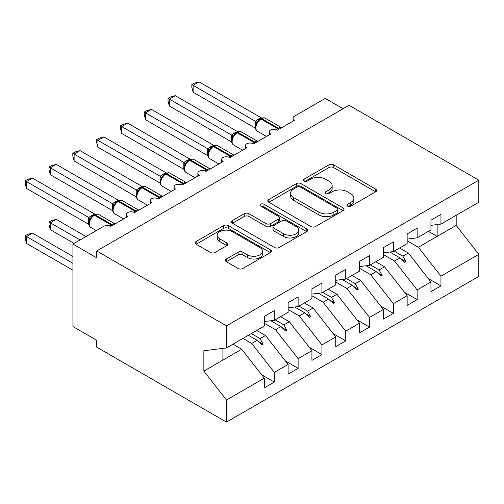 <?xml version="1.0" encoding="UTF-8"?>
<svg xmlns="http://www.w3.org/2000/svg" width="504" height="504" viewBox="0 0 504 504"><rect width="100%" height="100%" fill="white"/><g stroke="black" fill="none" stroke-linecap="round" stroke-linejoin="round"><path stroke-width="0.76" d="M347.584 206.136A2.312 1.336 0 0 0 350.853 206.136L375.682 191.803A3.308 1.909 0 0 0 376.652 190.455A3.308 1.909 0 0 0 375.682 189.107L333.623 164.821A3.308 1.909 0 0 0 328.948 164.821L304.12 179.153A2.312 1.336 0 0 0 303.446 180.098A2.312 1.336 0 0 0 304.12 181.043A2.312 1.336 0 0 0 307.396 181.043L310.609 179.191A10.571 6.105 0 0 1 325.559 179.191L329.068 181.213A10.571 6.105 0 0 1 332.161 185.529A10.571 6.105 0 0 1 329.068 189.844L325.855 191.703A2.312 1.336 0 0 0 325.174 192.648A2.312 1.336 0 0 0 325.855 193.586A2.312 1.336 0 0 0 329.125 193.586L332.338 191.734A10.571 6.105 0 0 1 347.294 191.734L350.797 193.757A10.571 6.105 0 0 1 353.896 198.072A10.571 6.105 0 0 1 350.797 202.394L347.584 204.246A2.312 1.336 0 0 0 346.903 205.191A2.312 1.336 0 0 0 347.584 206.136L347.584 204.246M226.372 258.987A3.308 1.909 0 0 0 225.401 260.335A3.308 1.909 0 0 0 226.372 261.683L238.172 268.493A3.308 1.909 0 0 0 242.846 268.493L270.415 252.573A3.308 1.909 0 0 0 271.385 251.225A3.308 1.909 0 0 0 270.415 249.877L228.356 225.597A3.308 1.909 0 0 0 223.688 225.597L196.113 241.517A3.308 1.909 0 0 0 195.143 242.865A3.308 1.909 0 0 0 196.113 244.213L210.363 252.441A3.308 1.909 0 0 0 215.038 252.441L226.838 245.631A3.308 1.909 0 0 0 227.808 244.276A3.308 1.909 0 0 0 226.838 242.928L219.769 238.852A8.839 5.103 0 0 1 217.18 235.242A8.839 5.103 0 0 1 222.636 230.523A8.839 5.103 0 0 1 232.275 231.632L259.963 247.615A8.839 5.103 0 0 1 262.553 251.225A8.839 5.103 0 0 1 257.09 255.944A8.839 5.103 0 0 1 247.458 254.835L242.846 252.17A3.308 1.909 0 0 0 238.172 252.17L226.372 258.987L226.372 261.683M430.951 225.345L440.95 224.097L478.8 202.249L478.8 180.186L349.064 105.286L96.73 250.967L96.73 257.84L72.929 244.1L103.635 226.365A5.053 2.917 180 0 1 110.779 226.365L127.915 216.474A5.053 2.917 0 0 1 126.435 214.408A5.053 2.917 0 0 1 127.688 212.493A5.053 2.917 180 0 1 134.581 212.625L151.723 202.728A5.053 2.917 0 0 1 150.242 200.668A5.053 2.917 0 0 1 151.49 198.746A5.053 2.917 180 0 1 158.388 198.878L175.524 188.987A5.053 2.917 0 0 1 174.05 186.921A5.053 2.917 0 0 1 175.298 185.006A5.053 2.917 180 0 1 182.19 185.138L199.332 175.241A5.053 2.917 0 0 1 197.852 173.181A5.053 2.917 0 0 1 199.099 171.259A5.053 2.917 180 0 1 205.997 171.392L223.133 161.501A5.053 2.917 0 0 1 221.659 159.434A5.053 2.917 0 0 1 222.907 157.519A5.053 2.917 180 0 1 229.799 157.651L246.941 147.754A5.053 2.917 0 0 1 245.461 145.694A5.053 2.917 0 0 1 246.708 143.772A5.053 2.917 180 0 1 253.607 143.905L270.749 134.014A5.053 2.917 0 0 1 269.268 131.947A5.053 2.917 0 0 1 270.516 130.032A5.053 2.917 180 0 1 277.408 130.164L294.55 120.267A5.053 2.917 0 0 1 293.07 118.207A5.053 2.917 0 0 1 294.55 116.147L325.256 98.412L343.111 108.719M478.8 180.186L226.466 325.874L96.73 250.967M310.842 226.542A3.308 1.909 0 0 0 315.51 226.542L343.085 210.622A3.308 1.909 0 0 0 344.056 209.273A3.308 1.909 0 0 0 343.085 207.925L301.027 183.639A3.308 1.909 0 0 0 296.352 183.639L268.783 199.559A3.308 1.909 0 0 0 267.813 200.907A3.308 1.909 0 0 0 268.783 202.255L310.842 226.542M261.645 206.634A2.312 1.336 0 0 1 263.989 206.961L263.989 204.214L306.753 228.898A3.308 1.909 0 0 1 307.717 230.252A3.308 1.909 0 0 1 306.753 231.601L279.178 247.514A3.308 1.909 0 0 1 274.504 247.514L232.445 223.234L232.445 220.538A3.308 1.909 0 0 0 231.481 221.886A3.308 1.909 0 0 0 232.445 223.234M232.445 220.538L244.245 213.721A3.308 1.909 0 0 1 248.919 213.721L265.98 223.574A3.308 1.909 0 0 0 270.648 223.574L278.479 219.051A3.308 1.909 0 0 0 279.449 217.703A3.308 1.909 0 0 0 278.479 216.355L260.719 206.104A2.312 1.336 0 0 1 260.045 205.159A2.312 1.336 0 0 1 261.469 203.925A2.312 1.336 0 0 1 263.989 204.214M226.466 325.874L226.466 347.93L264.317 326.075L264.317 316.386L274.315 310.615L274.315 320.305L264.317 321.552M261.677 374.787L274.315 382.082L274.315 372.393L288.124 364.424L265.507 335.494L256.763 330.441M242.953 338.411L251.704 343.463L274.315 372.393M274.315 320.305L288.124 312.335L288.124 302.646L298.122 296.875L298.122 306.564L288.124 307.805M285.478 361.04L298.122 368.342L298.122 358.653L311.926 350.677L289.315 321.747L280.564 316.695M264.317 323.259L275.505 329.723L298.122 358.653M298.122 306.564L311.926 298.589L311.926 288.899L321.924 283.128L321.924 292.818L311.926 294.065M309.286 347.3L321.924 354.596L321.924 344.906L335.733 336.937L313.116 308.007L304.372 302.954M288.124 309.519L299.313 315.976L321.924 344.906M321.924 292.818L335.733 284.848L335.733 275.159L345.731 269.388L345.731 279.077L335.733 280.318M333.087 333.554L345.731 340.855L345.731 331.166L359.535 323.19L336.924 294.26L328.173 289.208M311.926 295.772L323.114 302.23L345.731 331.166M345.731 279.077L359.535 271.102L359.535 261.412L369.533 255.641L369.533 265.331L359.535 266.578M356.895 319.813L369.533 327.109L369.533 317.419L383.342 309.45L360.725 280.52L351.981 275.468M335.733 282.032L346.922 288.49L369.533 317.419M369.533 265.331L383.342 257.361L383.342 247.672L393.341 241.895L393.341 251.584L383.342 252.832M380.696 306.067L393.341 313.368L393.341 303.679L407.15 295.703L384.533 266.774L375.782 261.721M359.535 268.286L370.724 274.743L393.341 303.679M393.341 251.584L407.15 243.615L407.15 233.925L417.148 228.154L417.148 237.844L407.15 239.091M404.504 292.326L417.148 299.622L417.148 289.932L430.951 281.963L430.951 291.652L440.95 285.881L440.95 276.192L478.8 254.337L478.8 276.394L226.466 422.075L96.73 347.174L96.73 340.301L72.929 326.56L72.929 244.1M383.342 254.545L394.531 261.003L417.148 289.932M440.95 224.097L440.95 214.408L430.951 220.185L430.951 229.874L417.148 237.844M428.312 278.58L440.95 285.881M407.15 240.799L418.333 247.256L440.95 276.192M226.466 347.93L203.855 350.746L203.855 371.089L241.706 349.234L232.955 344.188M241.706 349.234L264.317 378.164L264.317 387.853L274.315 382.082M298.122 368.342L288.124 374.113L288.124 364.424M321.924 354.596L311.926 360.366L311.926 350.677M345.731 340.855L335.733 346.626L335.733 336.937M369.533 327.109L359.535 332.879L359.535 323.19M393.341 313.368L383.342 319.139L383.342 309.45M417.148 299.622L407.15 305.392L407.15 295.703M203.855 371.089L226.466 400.019L264.317 378.164M226.466 400.019L226.466 422.075M251.704 343.463L257.141 340.32L261.929 344.831L263.113 344.144L260.064 338.631L265.507 335.494M251.32 333.585L260.064 338.631M248.396 335.273L257.141 340.32M275.505 329.723L280.948 326.579L285.73 331.09L286.921 330.404L283.872 324.891L289.315 321.747M275.121 319.838L283.872 324.891M270.837 320.739L280.948 326.579M299.313 315.976L304.756 312.833L309.538 317.344L310.729 316.657L307.679 311.144L313.116 308.007M298.929 306.098L307.679 311.144M294.638 306.993L304.756 312.833M323.114 302.23L328.558 299.093L333.339 303.603L334.53 302.91L331.481 297.404L336.924 294.26M322.73 292.351L331.481 297.404M318.446 293.252L328.558 299.093M346.922 288.49L352.365 285.346L357.147 289.857L358.338 289.17L355.289 283.658L360.725 280.52M346.538 278.611L355.289 283.658M342.248 279.506L352.365 285.346M370.724 274.743L376.167 271.606L380.948 276.11L382.139 275.423L379.09 269.917L384.533 266.774M370.339 264.865L379.09 269.917M366.055 265.766L376.167 271.606M394.531 261.003L399.974 257.859L404.756 262.37L405.947 261.683L402.898 256.171L408.341 253.033L430.951 281.963M394.147 251.124L402.898 256.171M408.341 253.033L399.59 247.981M389.857 252.019L399.974 257.859M418.333 247.256L456.183 225.408L478.8 254.337M428.394 231.349L437.144 236.401L437.144 224.576M456.183 215.303L456.183 225.408M222.9 360.095L222.9 348.377M400.995 258.823L405.947 261.683M377.194 272.57L382.139 275.423M353.386 286.31L358.338 289.17M329.578 300.056L334.53 302.91M305.777 313.797L310.729 316.657M281.969 327.543L286.921 330.404M258.168 341.284L263.113 344.144M348.51 206.464L350.797 205.141A10.571 6.105 0 0 0 353.896 200.825L353.896 198.072M332.161 185.529L332.161 188.276A10.571 6.105 0 0 1 329.068 192.597L326.775 193.914M375.637 191.829L333.623 167.567A3.308 1.909 0 0 0 328.948 167.567L305.046 181.371M343.041 210.647L301.027 186.392A3.308 1.909 0 0 0 296.352 186.392L268.827 202.28M337.245 210.218A2.312 1.336 0 0 0 337.919 209.273A2.312 1.336 0 0 0 337.245 208.328L300.327 187.016A2.312 1.336 0 0 0 297.051 187.016L293.668 188.969A10.571 6.105 0 0 0 290.569 193.284A10.571 6.105 0 0 0 293.668 197.606L318.9 212.171A10.571 6.105 0 0 0 333.856 212.171L337.245 210.218L337.245 212.965A2.312 1.336 0 0 0 337.919 212.02L337.919 209.273M290.569 193.284L290.569 196.037A10.571 6.105 0 0 0 293.668 200.353L293.668 197.606M337.245 212.965L333.856 214.918A10.571 6.105 0 0 1 318.9 214.918L293.668 200.353M232.489 223.259L244.245 216.474L244.245 213.721M279.449 217.703L279.449 220.45A3.308 1.909 0 0 1 278.479 221.804L270.648 226.321A3.308 1.909 0 0 1 265.98 226.321L248.919 216.474A3.308 1.909 0 0 0 244.245 216.474M263.989 206.961L306.709 231.626M283.676 233.793A8.839 5.103 0 0 0 293.309 234.896A8.839 5.103 0 0 0 298.765 230.183A8.839 5.103 0 0 0 296.176 226.573L286.423 220.941A3.308 1.909 0 0 0 281.749 220.941L273.924 225.458A3.308 1.909 0 0 0 272.954 226.806A3.308 1.909 0 0 0 273.924 228.161L283.676 233.793L283.676 236.54A8.839 5.103 0 0 0 293.309 237.649A8.839 5.103 0 0 0 298.765 232.93L298.765 230.183M272.954 226.806L272.954 229.559A3.308 1.909 0 0 0 273.924 230.908L273.924 228.161M283.676 236.54L273.924 230.908M262.553 251.225L262.553 253.978A8.839 5.103 0 0 1 257.09 258.691A8.839 5.103 0 0 1 247.458 257.582L242.846 254.917A3.308 1.909 0 0 0 238.172 254.917L226.416 261.708M217.18 235.242L217.18 237.989A8.839 5.103 0 0 0 219.769 241.599L219.769 238.852M226.794 245.656L219.769 241.599M270.371 252.599L228.356 228.344A3.308 1.909 0 0 0 223.688 228.344L196.157 244.238M193.139 92.232L191.835 87.35L191.835 84.603L193.139 85.359L199.093 81.925L261.305 117.842L258.332 119.146L255.352 121.275L193.139 85.359L193.139 92.232L255.244 128.085L255.244 121.212M260.921 118.566C262.943 117.646 264.43 117.552 265.381 118.295A7.239 4.177 120 0 0 261.759 118.654A1.682 0.97 -120 0 0 260.921 118.566L258.073 120.765L256.152 123.864C254.955 127.581 255.377 130.045 257.424 131.242L266.484 136.471M257.33 122.554L255.352 121.275M191.835 84.603L194.21 83.229L199.093 81.925M193.139 147.206L207.698 155.61M169.338 160.946L183.897 169.35M145.53 174.693L160.089 183.097M121.729 188.439L136.282 196.844M97.921 202.18L112.48 210.584M169.338 105.972L168.027 101.09L168.027 98.349L169.338 99.099L175.291 95.665L237.504 131.582L233.818 133.302L231.544 135.022L169.338 99.099L169.338 105.972L231.443 141.832L231.443 134.959M237.113 132.313C239.142 131.387 240.629 131.298 241.573 132.035A7.239 4.177 120 0 0 237.957 132.394A1.682 0.97 -120 0 0 237.113 132.313L234.272 134.505L233.528 136.3L232.344 137.611A3.704 2.684 18 0 0 231.424 135.003M233.528 136.3L231.544 135.022M168.027 98.349L170.409 96.976L175.291 95.665M145.53 119.719L144.226 114.836L144.226 112.09L145.53 112.846L151.483 109.412L213.696 145.328L210.011 147.048L207.743 148.762L145.53 112.846L145.53 119.719L207.635 155.572L207.635 148.699M213.305 146.053C215.334 145.133 216.821 145.039 217.766 145.782A7.239 4.177 120 0 0 214.15 146.141A1.682 0.97 -120 0 0 213.305 146.053L210.464 148.252L208.543 151.351C207.346 155.068 207.768 157.531 209.815 158.728L218.875 163.958M209.721 150.041L207.743 148.762M144.226 112.09L146.601 110.716L151.483 109.412M121.729 133.459L120.418 128.577L120.418 125.836L121.729 126.592L127.676 123.152L189.895 159.069L186.203 160.789L183.935 162.508L121.729 126.592L121.729 133.459L183.834 169.319L183.834 162.446M189.504 159.799C191.533 158.873 193.019 158.785 193.964 159.522A7.239 4.177 120 0 0 190.342 159.881A1.682 0.97 -120 0 0 189.504 159.799L186.663 161.992L184.735 165.098C183.538 168.815 183.96 171.272 186.014 172.475L195.067 177.704M185.913 163.787L183.935 162.508M120.418 125.836L122.8 124.463L127.676 123.152M97.921 147.206L96.617 142.323L96.617 139.577L97.921 140.333L103.874 136.899L166.087 172.815L162.401 174.535L160.133 176.249L97.921 140.333L97.921 147.206L160.026 183.059L160.026 176.186M165.696 173.546C167.725 172.62 169.212 172.526 170.157 173.269A7.239 4.177 120 0 0 166.541 173.628A1.682 0.97 -120 0 0 165.696 173.546L162.855 175.738L160.933 178.838C159.737 182.555 160.159 185.018 162.206 186.215L171.266 191.444M162.112 177.528L160.133 176.249M96.617 139.577L98.992 138.203L103.874 136.899M74.12 215.926L88.672 224.33M74.12 160.946L72.809 156.07L72.809 153.323L74.12 154.079L80.067 150.639L142.279 186.556L139.312 187.866L136.326 189.995L74.12 154.079L74.12 160.946L136.225 196.806L136.225 189.932M141.895 187.286C143.923 186.36 145.41 186.272 146.355 187.009A7.239 4.177 120 0 0 142.733 187.368A1.682 0.97 -120 0 0 141.895 187.286L139.054 189.479L137.126 192.585C135.929 196.302 136.351 198.759 138.405 199.962L147.458 205.191M138.304 191.274L136.326 189.995M72.809 153.323L75.191 151.95L80.067 150.639M49.008 222.037L50.312 222.793L50.312 229.667L49.008 224.784L49.008 222.037L51.383 220.67L56.265 219.36L50.312 222.793L80.067 239.973M50.312 229.667L74.12 243.413M56.265 219.36L86.02 236.54M50.312 174.693L49.008 169.81L49.008 167.063L50.312 167.819L56.265 164.386L118.478 200.302L114.792 202.022L112.524 203.736L50.312 167.819L50.312 174.693L112.417 210.546L112.417 203.673M118.087 201.033C120.116 200.107 121.603 200.012 122.548 200.756A7.239 4.177 120 0 0 118.931 201.115A1.682 0.97 -120 0 0 118.087 201.033L115.246 203.225L113.324 206.331C112.121 210.042 112.55 212.505 114.597 213.702L123.656 218.931M114.502 205.015L112.524 203.736M49.008 167.063L51.383 165.69L56.265 164.386M25.2 235.784L26.51 236.54L26.51 243.413L25.2 238.531L25.2 235.784L27.575 234.41L32.458 233.1L26.51 236.54L72.929 263.34M26.51 243.413L72.929 270.213M32.458 233.1L72.929 256.467M26.51 188.433L25.2 183.557L25.2 180.81L26.51 181.566L32.458 178.126L94.67 214.042L91.703 215.353L88.717 217.482L26.51 181.566L26.51 188.433L88.61 224.293L88.61 217.419M94.286 214.773C96.314 213.847 97.801 213.759 98.746 214.496A7.239 4.177 120 0 0 95.124 214.855A1.682 0.97 -120 0 0 94.286 214.773L91.445 216.966L89.517 220.072C88.32 223.789 88.742 226.246 90.789 227.449L96.277 230.618M90.695 218.761L88.717 217.482M25.2 180.81L27.575 179.437L32.458 178.126M350.797 205.141L350.797 202.394M325.855 193.586L325.855 191.703M329.068 192.597L329.068 189.844M304.12 181.043L304.12 179.153M328.948 167.567L328.948 164.821M333.623 167.567L333.623 164.821M375.682 191.803L375.682 189.107M268.783 202.255L268.783 199.559M296.352 186.392L296.352 183.639M301.027 186.392L301.027 183.639M343.085 210.622L343.085 207.925M318.9 214.918L318.9 212.171M333.856 214.918L333.856 212.171M248.919 216.474L248.919 213.721M265.98 226.321L265.98 223.574M270.648 226.321L270.648 223.574M278.479 221.804L278.479 219.051M306.753 231.601L306.753 228.898M238.172 254.917L238.172 252.17M242.846 254.917L242.846 252.17M247.458 257.582L247.458 254.835M226.838 245.631L226.838 242.928M196.113 244.213L196.113 241.517M223.688 228.344L223.688 225.597M228.356 228.344L228.356 225.597M270.415 252.573L270.415 249.877M279.235 129.112A1.682 0.97 -120 0 0 278.422 128.274A7.239 4.177 -60 0 1 281.629 127.726M276.337 129.692A7.239 4.177 -60 0 1 277.71 128.684L278.422 128.274L261.759 118.654L261.047 119.064A7.239 4.177 120 0 0 255.925 127.928A7.239 4.177 120 0 0 257.424 131.242M260.203 118.982A1.682 0.97 60 0 1 261.047 119.064L277.71 128.684A1.682 0.97 60 0 1 278.523 129.522M259.421 119.505A3.704 2.136 60 0 1 258.332 119.146M258.924 119.914A3.704 2.136 60 0 1 257.62 119.561M256.145 123.889A3.704 2.684 18 0 0 255.232 121.262M255.427 142.852A1.682 0.97 -120 0 0 254.621 142.015A7.239 4.177 -60 0 1 257.827 141.466M252.536 143.432A7.239 4.177 -60 0 1 253.903 142.43L254.621 142.015L237.957 132.394L237.239 132.81A7.239 4.177 120 0 0 232.124 141.674A7.239 4.177 120 0 0 233.623 144.988L242.676 150.217M236.401 132.722A1.682 0.97 60 0 1 237.239 132.81L253.903 142.43A1.682 0.97 60 0 1 254.715 143.268M235.614 133.245A3.704 2.136 60 0 1 234.53 132.892M235.116 133.655A3.704 2.136 60 0 1 233.818 133.302M231.626 156.599A1.682 0.97 -120 0 0 230.813 155.761A7.239 4.177 -60 0 1 234.02 155.213M228.728 157.179A7.239 4.177 -60 0 1 230.101 156.171L230.813 155.761L214.15 146.141L213.438 146.551A7.239 4.177 120 0 0 208.316 155.415A7.239 4.177 120 0 0 209.815 158.728M212.594 146.469A1.682 0.97 60 0 1 213.438 146.551L230.101 156.171A1.682 0.97 60 0 1 230.908 157.009M211.812 146.992A3.704 2.136 60 0 1 210.722 146.639M211.315 147.401A3.704 2.136 60 0 1 210.011 147.048M208.53 151.376A3.704 2.684 18 0 0 207.623 148.749M207.818 170.339A1.682 0.97 -120 0 0 207.005 169.502A7.239 4.177 -60 0 1 210.218 168.953M204.926 170.919A7.239 4.177 -60 0 1 206.293 169.917L207.005 169.502L190.342 159.881L189.63 160.297A7.239 4.177 120 0 0 184.514 169.161A7.239 4.177 120 0 0 186.014 172.475M188.792 160.209A1.682 0.97 60 0 1 189.63 160.297L206.293 169.917A1.682 0.97 60 0 1 207.106 170.755M188.005 160.732A3.704 2.136 60 0 1 186.921 160.379M187.507 161.141A3.704 2.136 60 0 1 186.203 160.789M184.729 165.123A3.704 2.684 18 0 0 183.815 162.49M184.017 184.086A1.682 0.97 -120 0 0 183.204 183.248A7.239 4.177 -60 0 1 186.411 182.7M181.119 184.666A7.239 4.177 -60 0 1 182.492 183.658L183.204 183.248L166.541 173.628L165.829 174.037A7.239 4.177 120 0 0 160.707 182.902A7.239 4.177 120 0 0 162.206 186.215M164.984 173.956A1.682 0.97 60 0 1 165.829 174.037L182.492 183.658A1.682 0.97 60 0 1 183.298 184.496M164.203 174.478A3.704 2.136 60 0 1 163.113 174.126M163.699 174.888A3.704 2.136 60 0 1 162.401 174.535M160.921 178.863A3.704 2.684 18 0 0 160.014 176.236M160.209 197.826A1.682 0.97 -120 0 0 159.396 196.988A7.239 4.177 -60 0 1 162.609 196.447M157.317 198.406A7.239 4.177 -60 0 1 158.684 197.404L159.396 196.988L142.733 187.368L142.021 187.784A7.239 4.177 120 0 0 136.905 196.648A7.239 4.177 120 0 0 138.405 199.962M141.177 187.696A1.682 0.97 60 0 1 142.021 187.784L158.684 197.404A1.682 0.97 60 0 1 159.497 198.242M140.395 188.219A3.704 2.136 60 0 1 139.312 187.866M139.898 188.628A3.704 2.136 60 0 1 138.594 188.282M137.12 192.61A3.704 2.684 18 0 0 136.206 189.977M136.408 211.573A1.682 0.97 -120 0 0 135.595 210.735A7.239 4.177 -60 0 1 138.802 210.187M133.51 212.153A7.239 4.177 -60 0 1 134.877 211.144L135.595 210.735L118.931 201.115L118.213 201.524A7.239 4.177 120 0 0 113.098 210.388A7.239 4.177 120 0 0 114.597 213.702M117.375 201.442A1.682 0.97 60 0 1 118.213 201.524L134.877 211.144A1.682 0.97 60 0 1 135.689 211.982M116.594 201.965A3.704 2.136 60 0 1 115.504 201.613M116.09 202.375A3.704 2.136 60 0 1 114.792 202.022M113.312 206.35A3.704 2.684 18 0 0 112.405 203.723M112.6 225.313A1.682 0.97 -120 0 0 111.787 224.475A7.239 4.177 -60 0 1 115 223.933M109.708 225.893A7.239 4.177 -60 0 1 111.075 224.891L111.787 224.475L95.124 214.855L94.412 215.271A7.239 4.177 120 0 0 89.296 224.135A7.239 4.177 120 0 0 90.789 227.449M93.568 215.189A1.682 0.97 60 0 1 94.412 215.271L111.075 224.891A1.682 0.97 60 0 1 111.888 225.729M92.786 215.706A3.704 2.136 60 0 1 91.703 215.353M92.289 216.115A3.704 2.136 60 0 1 90.985 215.769M89.51 220.097A3.704 2.684 18 0 0 88.597 217.463M293.07 121.124L293.07 118.207M269.268 134.864L269.268 131.947M245.461 148.611L245.461 145.694M221.659 162.351L221.659 159.434M197.852 176.098L197.852 173.181M174.05 189.838L174.05 186.921M150.242 203.584L150.242 200.668M126.435 217.325L126.435 214.408M265.381 118.295L281.673 127.701M241.573 132.035L257.865 141.448M232.35 137.611C231.147 141.328 231.575 143.785 233.623 144.988M217.766 145.782L234.064 155.188M193.964 159.522L210.256 168.934M170.157 173.269L186.455 182.675M146.355 187.009L162.647 196.421M122.548 200.756L138.846 210.162M98.746 214.496L115.038 223.908"/></g></svg>
